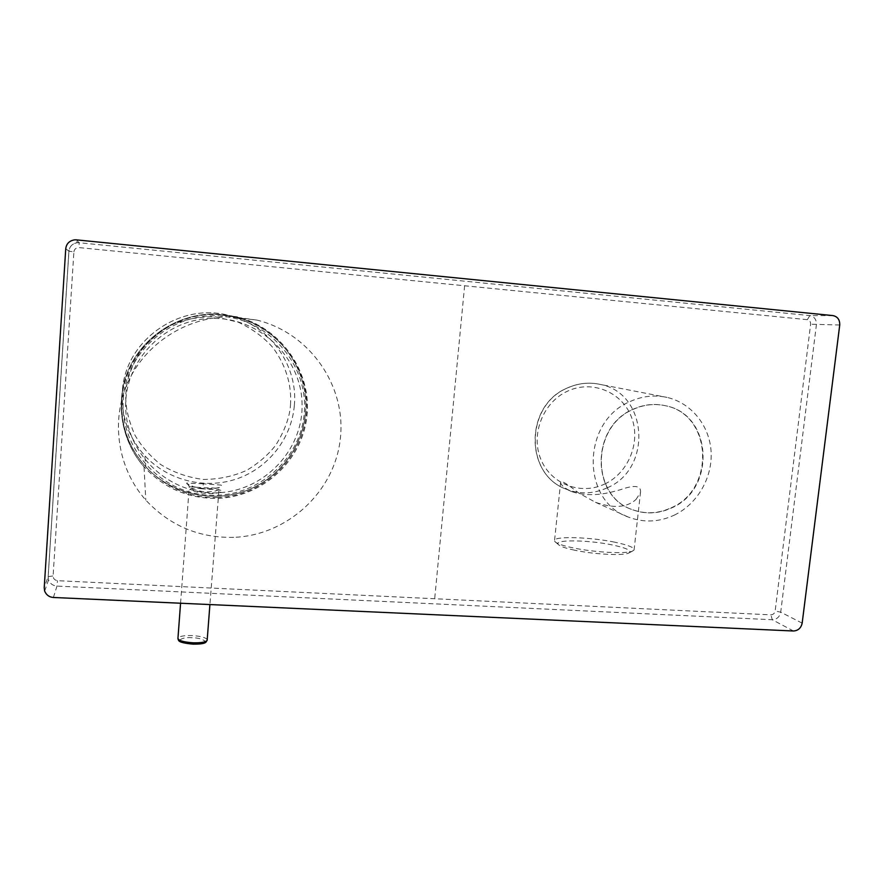 <?xml version="1.0" encoding="UTF-8"?>
<svg xmlns="http://www.w3.org/2000/svg" width="884" height="884" viewBox="0 0 884 884"><rect width="100%" height="100%" fill="white"/><g stroke="black" fill="none" stroke-linecap="round" stroke-linejoin="round"><path stroke-width="0.66" stroke-dasharray="4.42 3.31" d="M123.263 399.336C126.191 350.583 173.187 311.301 221.928 316.207C270.725 320.384 308.615 366.12 304.262 413.148C300.615 460.233 256.305 498.399 208.259 495.173C160.181 492.653 119.605 448.033 123.263 399.336M233.708 537.361C198.999 538.069 169.706 525.66 145.794 500.112C117.837 468.664 110.301 421.226 127.937 382.253C145.562 343.445 186.436 317.08 229.254 316.815L257.056 320.118C310.461 333.268 346.605 386.606 340.285 439.171C334.406 491.78 287.698 535.328 233.708 537.361M217.376 497.526C168.424 499.626 122.865 458.431 121.627 408.673C119.649 358.937 163.374 314.339 213.409 314.527C263.432 313.975 306.483 356.838 306.671 405.027C307.577 453.205 266.36 496.145 217.376 497.526M216.923 492.83C170.236 494.786 126.865 455.481 125.716 408.088C123.848 360.716 165.474 318.251 213.132 318.395C260.791 317.842 301.875 358.661 302.085 404.629C302.969 450.586 263.631 491.548 216.923 492.83M202.093 488.808C194.06 487.802 190.226 487.99 190.59 489.371C194.69 492.156 202.237 493.581 213.243 493.659C222.602 492.244 224.547 490.974 219.099 489.858L202.093 488.808M203.198 483.802L186.646 483.073C186.889 485.128 193.077 487.062 205.232 488.863C218.193 488.421 223.486 487.161 221.111 485.073L203.198 483.802L203.154 487.736C213.42 487.725 218.646 488.244 218.823 489.283M218.812 489.294C217.243 491.018 212.558 491.891 204.757 491.902L204.723 491.902C194.491 490.233 189.342 488.498 189.275 486.73L187.927 484.156L194.358 486.985L205.198 488.83C214.547 488.565 219.188 488.134 219.144 487.526L209.917 604.568M674.293 515.14C697.321 504.079 712.603 477.747 711.101 451.724C709.642 425.701 691.387 402.916 666.989 397.402C654.469 394.684 642.138 396.076 630.005 401.59C581.517 421.558 580.987 501.084 628.358 517.085C643.674 522.864 658.989 522.223 674.293 515.14M635.983 499.504L640.469 492.565C641.331 485.559 634.646 484.609 620.391 489.725L615.352 491.084C599.197 495.626 584.689 495.825 571.826 491.659C564.931 488.454 561.196 485.449 560.611 482.62C560.478 479.802 566.467 483.239 578.567 492.941L595.484 502.3C613.474 508.587 626.966 507.659 635.983 499.504M671.387 507.703C715.697 489.018 712.051 414.596 665.597 405.756C654.569 403.248 643.707 404.43 633.01 409.292C590.821 426.696 590.645 496.012 632.082 509.549C645.209 514.355 658.304 513.748 671.387 507.703M633.275 409.347C643.972 404.496 654.867 403.325 665.939 405.833C712.405 414.662 716.25 489.073 671.763 507.847C658.668 513.891 645.53 514.499 632.369 509.67C590.821 496.09 590.899 426.762 633.275 409.347M574.523 550.179C565.307 548.191 559.881 546.268 558.235 544.422C553.351 539.395 588.413 539.87 612.446 544.975C627.342 548.191 632.646 550.942 628.347 553.218C622.214 555.881 593.363 554.279 574.523 550.179M614.634 542.157C591.031 537.229 556.367 535.98 554.577 540.124L554.754 541.483C556.533 543.505 562.522 545.605 572.721 547.804C593.584 552.323 625.607 554.102 632.325 551.185L634.06 550.047C634.635 547.616 628.159 544.986 614.634 542.157M73.891 251.841C74.333 249.111 76.035 247.697 79.007 247.597L807.335 319.677C809.611 320.262 810.705 321.765 810.617 324.218L775.146 611.054C774.649 613.363 773.246 614.623 770.925 614.844L57.504 580.678C54.653 580.169 53.184 578.6 53.095 575.981L73.891 251.841L68.93 251.244C69.626 246.271 72.488 243.431 77.527 242.702L79.14 242.724L79.007 247.597M76.389 239.862L79.14 242.724L809.843 315.588C814.374 316.549 816.562 319.588 816.407 324.682L780.716 612.148C779.655 616.933 776.837 619.463 772.273 619.739L56.985 586.081C52.83 585.683 50.023 583.628 48.554 579.915L48.134 576.666L68.886 251.233C69.593 246.26 72.466 243.409 77.527 242.702L74.709 239.829M44.653 591.109L48.554 579.915L48.178 576.589L53.095 575.981M180.568 603.231L189.275 486.719L203.121 487.736M121.804 399.082C124.014 343.401 184.855 301.333 238.05 317.654C280.239 328.594 309.61 371.136 305.422 413.093C302.45 448.221 277.742 479.813 244.017 491.438C210.315 503.04 170.435 493.394 145.816 466.851C128.534 447.591 120.533 424.994 121.804 399.082M294.339 405.502C298.217 366.164 270.615 326.307 231.089 316.063C181.264 300.792 124.39 340.108 122.335 392.198C121.13 416.441 128.622 437.602 144.788 455.669C167.827 480.564 205.198 489.703 236.802 478.874C268.404 468.034 291.587 438.431 294.339 405.502M290.482 404.949C291.621 389.601 288.438 368.54 272.78 347.456C263.752 337.224 252.26 328.804 238.304 322.196L215.497 316.826C199.452 316.494 184.48 319.334 170.601 325.367C158.125 332.782 148.114 341.401 140.578 351.224C131.429 366.285 126.556 379.943 125.981 392.22C124.876 404.452 127.793 418.629 134.733 434.74C140.777 445.459 149.374 455.359 160.545 464.42C173.253 472.343 187.463 477.349 203.154 479.437C218.956 479.382 233.575 476.299 247.023 470.178C259.089 462.796 268.758 454.332 276.04 444.762C284.935 430.154 289.753 416.883 290.482 404.949M207.21 639.629C205.641 637.463 200.546 636.115 191.938 635.574C184.215 635.397 179.551 636.215 177.971 638.005L177.905 638.778M191.883 637.707C185.839 637.298 181.717 638.182 179.507 640.359C182.402 642.767 186.911 644.016 193.032 644.104C199.209 644.491 203.309 643.585 205.353 641.386C202.348 638.999 197.85 637.773 191.883 637.707M213.519 313.997C177.96 314.185 143.816 336.019 129.152 368.352C114.5 400.695 120.699 440.354 144.015 466.752C163.927 488.211 188.425 498.753 217.508 498.355C262.714 496.974 302.107 460.674 306.892 416.508C312.096 372.396 281.366 327.688 236.746 316.759L213.519 313.997M604.733 484.012C628.756 472.818 641.198 441.558 631.364 416.839C621.894 391.955 592.07 379.645 567.639 391.115C543.063 402.209 530.433 434.376 540.82 459.194C550.842 484.189 580.854 495.57 604.733 484.012M607.286 487.791C652.679 468.918 648.038 392.982 600.137 384.396C589.031 381.987 578.147 383.192 567.451 387.988C524.731 405.38 524.632 475.039 566.611 489.316C580.202 494.465 593.75 493.957 607.286 487.791M839.734 325.003L810.617 324.218M802.164 623.154L780.716 612.148L775.146 611.054M833.004 315.61L809.843 315.588L807.335 319.677M65.748 248.68L68.93 251.244L48.178 576.589L44.222 587.75M793.456 630.999L772.273 619.739L770.925 614.844M53.394 597.474L56.985 586.081L57.504 580.678M464.619 285.676L434.685 598.799M305.433 413.126C309.621 371.169 280.25 328.594 238.05 317.654L231.089 316.063C181.231 300.803 124.445 340.119 122.357 392.164C121.141 416.408 128.622 437.569 144.788 455.669L145.816 466.851C170.424 493.405 210.326 503.062 244.028 491.46C277.742 479.846 302.45 448.243 305.433 413.126M257.056 320.118L213.508 313.997C177.938 314.196 143.849 336.031 129.186 368.341C114.544 400.662 120.71 440.32 144.015 466.752L145.794 500.112M571.826 491.659L566.611 489.316C524.422 474.774 524.588 405.491 567.208 388.032C577.948 383.192 588.921 381.976 600.137 384.396L666.989 397.402M558.235 544.422L554.754 541.483M554.577 540.124L560.611 482.62M634.06 550.047L640.469 492.565M628.347 553.218L632.325 551.185M595.484 502.3L628.358 517.085"/><path stroke-width="1.33" d="M76.389 239.862L833.004 315.61C837.634 316.638 839.877 319.765 839.734 325.003L802.164 623.154C801.048 628.06 798.141 630.679 793.456 630.999L53.394 597.474C49.283 597.186 46.366 595.065 44.653 591.109L44.222 587.75L65.748 248.68C66.41 243.641 69.394 240.691 74.709 239.829L76.389 239.862M180.568 603.231L177.971 638.005C177.96 640.48 183.054 642.093 193.242 642.823C201 642.977 205.641 642.16 207.154 640.381L207.21 639.629M177.905 638.778C179.076 640.215 176.082 642.491 193.055 644.16C207.574 644.182 205.607 641.839 207.154 640.381L209.917 604.568"/></g></svg>
